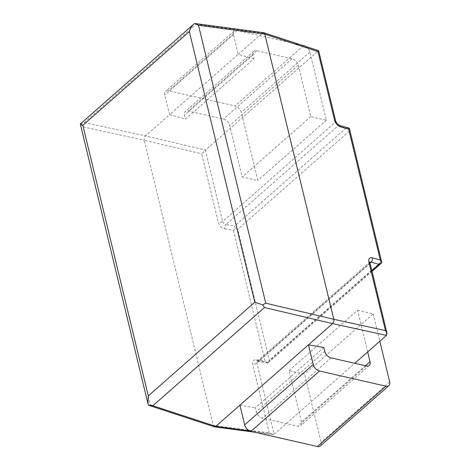 <?xml version="1.0" encoding="UTF-8"?>
<svg xmlns="http://www.w3.org/2000/svg" width="470" height="470" viewBox="0 0 470 470"><rect width="100%" height="100%" fill="white"/><g stroke="black" fill="none" stroke-linecap="round" stroke-linejoin="round"><path stroke-width="0.35" stroke-dasharray="2.35 1.76" d="M249.711 430.914L274.21 434.186L354.779 363.287M323.848 347.524L255.292 407.848L256.226 411.726A6.398 3.942 48.7 0 0 262.513 418.206L297.78 426.249A6.398 3.942 48.7 0 0 300.718 425.708A6.398 3.942 48.7 0 0 301.481 422.042L289.044 370.624L304.648 374.185L321.127 442.294A6.398 3.942 -131.3 0 1 320.358 445.96M239.9 405.163L255.292 407.848M305.5 46.389A6.398 3.942 -131.3 0 1 309.877 52.088L326.356 120.203L310.752 116.642L298.309 65.224A6.398 3.942 48.7 0 0 292.023 58.744L256.755 50.701A6.398 3.942 48.7 0 0 253.824 51.242A6.398 3.942 48.7 0 0 253.054 54.908L253.994 58.785L185.439 119.116L169.623 114.68L145.506 135.9L205.478 150.089L317.838 51.218L335.081 122.476L222.627 221.435C223.18 223.074 224.296 224.096 225.964 224.501A3.196 1.81 100.5 0 0 224.854 228.861C221.629 227.956 219.466 225.853 218.368 222.557A3.196 1.633 166.4 0 0 222.627 221.435L205.384 150.171L201.742 153.825L218.368 222.557M253.994 58.785L238.178 54.355L262.295 33.135L263.547 32.671M214.326 426.807L213.245 425.379L144.261 140.23L201.742 153.825M302.004 45.243L237.115 30.45A6.398 3.942 -131.3 0 0 234.178 30.991A6.398 3.942 -131.3 0 0 233.414 34.657L238.178 54.355L169.623 114.68L164.858 94.981A6.398 3.942 -131.3 0 1 165.622 91.321A6.398 3.942 -131.3 0 1 168.56 90.781L235.035 105.932A6.398 3.942 -131.3 0 1 241.322 112.412L257.801 180.527L242.197 176.967L229.754 125.549A6.398 3.942 48.7 0 0 223.467 119.069L188.2 111.032A6.398 3.942 48.7 0 0 185.268 111.572A6.398 3.942 48.7 0 0 184.499 115.232L185.439 119.116M274.21 434.186L272.529 434.591L254.84 432.23M326.356 120.203L257.801 180.527M310.752 116.642L242.197 176.967M367.675 351.942L357.599 310.3L289.044 370.624M357.599 310.3L373.204 313.854L304.648 374.185M373.204 313.854L379.831 341.244M80.335 123.963L84.324 122.535L145.506 135.9C144.402 137.07 143.985 138.515 144.261 140.23L83.078 126.865L150.312 404.77L148.596 405.275M194.627 23.506L195.978 24.281L84.324 122.535M80.523 123.915L83.078 126.865M318.637 50.69L317.838 51.218M150.312 404.77L213.245 425.379L269.245 432.852L272.529 434.591M339.522 125.484A3.196 2.015 105.3 0 0 338.024 125.895L335.081 122.476A3.196 1.633 166.4 0 0 335.692 121.16M224.854 228.861L233.472 230.464L235.294 228.491L237.726 229.342L349.128 131.312L349.298 128.175M233.472 230.464L265.139 361.348L267.853 363.052L269.392 360.226L237.726 229.342M349.128 131.312L380.794 262.195L381.852 262.736M267.841 363.081L267.542 362.329L258.923 360.725L257.331 361.107L256.873 363.005L274.116 434.262M235.294 228.491L234.583 226.099L225.964 224.501L338.024 125.895L345.985 128.075L234.583 226.099M348.975 128.069L345.985 128.075M386.569 335.31L369.326 264.046L369.643 262.278M269.245 432.852L252.619 364.127C252.149 360.942 253.447 359.485 256.52 359.744A3.196 1.81 -79.5 0 0 257.695 361.201A3.196 1.81 -79.5 0 0 258.923 360.725L370.002 262.983M195.978 24.281L262.295 33.135L317.744 51.295M380.794 262.195L269.392 360.226M256.52 359.744L265.139 361.348M371.835 270.555L267.542 362.329M369.937 262.724A3.196 1.633 -13.6 0 1 369.326 264.046L256.873 363.005A3.196 1.633 -13.6 0 1 252.619 364.127M253.054 54.908L184.499 115.232M233.414 34.657L164.858 94.981M237.115 30.45L168.56 90.781M303.591 45.608L235.035 105.932M309.877 52.088L241.322 112.412M298.309 65.224L229.754 125.549M292.023 58.744L223.467 119.069M256.755 50.701L188.2 111.032M324.782 351.401L256.226 411.726M331.068 357.882L262.513 418.206M366.336 365.924L297.78 426.249M365.484 365.725L301.481 422.042M389.683 381.969L321.127 442.294M234.178 30.991L165.622 91.321M253.824 51.242L185.268 111.572M369.273 365.384L300.718 425.708M372.034 271.396L267.877 363.052M257.366 361.078L369.602 262.313M257.366 361.136L267.783 363.075"/><path stroke-width="0.7" d="M354.779 363.287L386.569 335.31L386.986 333.177L385.476 330.575L333.812 319.289L265.744 303.191L198.51 25.292L194.856 23.5M263.547 32.671L264.827 34.14L333.812 319.289C334.088 321.004 333.677 322.449 332.566 323.619L308.455 344.839L323.848 347.524L324.782 351.401A6.398 3.942 48.7 0 0 331.068 357.882L366.336 365.924A6.398 3.942 48.7 0 0 369.273 365.384A6.398 3.942 48.7 0 0 370.037 361.718L367.675 351.942M379.831 341.244L389.683 381.969A6.398 3.942 -131.3 0 1 388.913 385.635A6.398 3.942 -131.3 0 1 385.982 386.176L319.506 371.018A6.398 3.942 -131.3 0 1 313.22 364.538L308.455 344.839L215.783 426.384L249.711 430.914M302.004 45.243L303.591 45.608A6.398 3.942 -131.3 0 1 305.5 46.389M388.913 385.635L320.358 445.96A6.398 3.942 -131.3 0 1 317.426 446.5L250.951 431.343A6.398 3.942 -131.3 0 1 244.664 424.862L239.9 405.163M254.799 302.204L148.303 395.916L82.832 125.302L189.328 31.59L254.799 302.204L262.701 304.865L265.744 303.191M189.328 31.59C190.262 28.476 191.701 26.032 193.64 24.258L194.627 23.506M82.832 125.302L80.335 123.963L193.64 24.258M262.701 304.865L264.498 307.521L332.566 323.619L386.475 335.398M148.303 395.916L147.921 403.448L148.596 405.275L214.273 426.789M148.596 405.275L152.844 405.774L264.498 307.521M318.648 50.707L335.692 121.16A3.196 1.633 166.4 0 0 334.599 120.279L317.973 51.547L318.637 50.69L263.805 32.736M214.326 426.807L215.783 426.384L152.844 405.774M369.872 262.125L370.983 262.119A3.196 2.015 -74.7 0 0 372.352 257.818L380.312 259.998L381.852 262.736L378.943 264.299L371.835 270.555M380.312 259.998L348.652 129.115L349.298 128.175L348.975 128.069M335.692 121.16L337.166 123.745L339.516 125.478A3.196 2.015 105.3 0 1 340.691 126.935L348.652 129.115M372.352 257.818C369.526 257.343 368.357 258.688 368.85 261.849L385.476 330.575M334.599 120.279C335.674 123.598 337.707 125.813 340.691 126.935M198.51 25.292L264.827 34.14L317.973 51.547M370.002 262.983L370.983 262.119L378.943 264.299M385.982 386.176L317.426 446.5M319.506 371.018L250.951 431.343M313.22 364.538L244.664 424.862M370.037 361.718L365.484 365.725M368.85 261.849A3.196 1.633 -13.6 0 1 369.937 262.724L386.986 333.177M80.317 124.021L147.921 403.448M194.886 23.506L263.494 32.665M254.84 432.23L214.584 426.86M381.54 263.03L372.034 271.396M381.84 262.683L349.304 128.181M369.69 262.301L369.89 262.037L369.937 262.724M339.516 125.478L348.934 128.057"/></g></svg>

